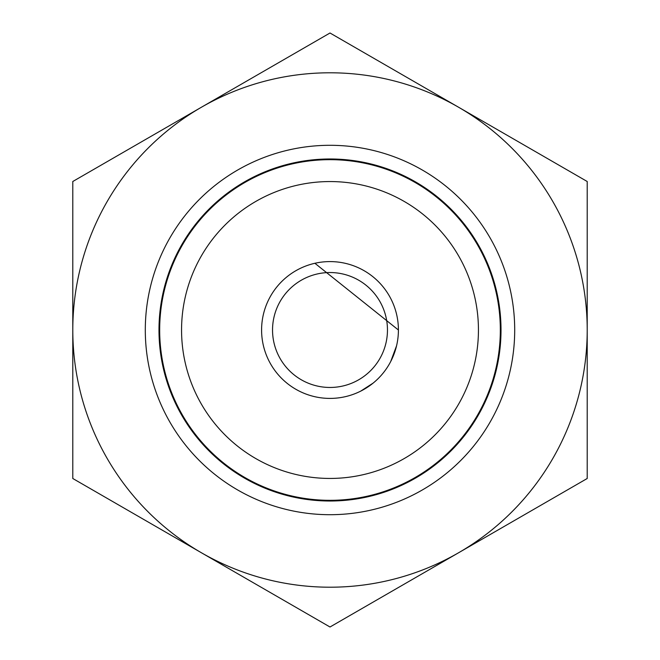 <?xml version="1.0" encoding="UTF-8"?>
<svg xmlns="http://www.w3.org/2000/svg" width="660" height="660" viewBox="0 0 660 660"><rect width="100%" height="100%" fill="white"/><g stroke="black" fill="none" stroke-linecap="round" stroke-linejoin="round"><path stroke-width="0.99" d="M360.772 391.091L373.032 383.171M390.72 361.507L396.553 345.815M478.442 330A148.442 148.442 0 0 0 330 181.558A148.442 148.442 0 0 0 181.558 330A148.442 148.442 0 0 0 330 478.442A148.442 148.442 0 0 0 478.442 330M159.67 330A170.329 170.329 0 0 1 330 159.67A170.329 170.329 0 0 1 500.329 330A170.329 170.329 0 0 1 330 500.329A170.329 170.329 0 0 1 159.67 330M297.85 390.382L295.969 389.342M314.894 263.282L398.409 330M296.81 270.179L295.969 270.658M261.624 327.987L261.591 330M330 387.461A57.461 57.461 0 0 0 387.461 330A57.461 57.461 0 0 0 330 272.539A57.461 57.461 0 0 0 272.539 330A57.461 57.461 0 0 0 330 387.461M330 261.591A68.409 68.409 0 0 1 398.409 330A68.409 68.409 0 0 1 330 398.409A68.409 68.409 0 0 1 261.591 330A68.409 68.409 0 0 1 330 261.591M514.701 330A184.701 184.701 0 0 1 330 514.701A184.701 184.701 0 0 1 145.299 330A184.701 184.701 0 0 1 330 145.299A184.701 184.701 0 0 1 514.701 330M158.986 330A171.014 171.014 0 0 0 330 501.014A171.014 171.014 0 0 0 501.014 330A171.014 171.014 0 0 0 330 158.986A171.014 171.014 0 0 0 158.986 330M201.399 107.25L72.79 181.5L72.79 478.5L330 627L587.21 478.5L587.21 181.5L330 33L201.399 107.25A257.21 257.21 0 0 1 587.21 330A257.21 257.21 0 0 1 201.399 552.75A257.21 257.21 0 0 1 201.399 107.25"/></g></svg>
